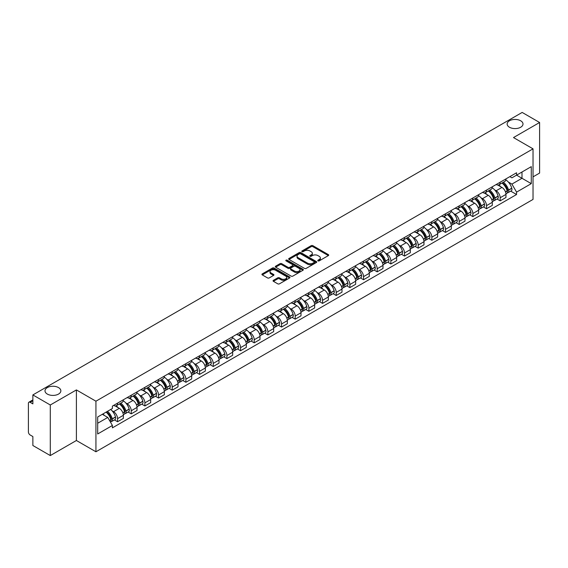 <?xml version="1.0" encoding="UTF-8"?>
<svg xmlns="http://www.w3.org/2000/svg" width="568" height="568" viewBox="0 0 568 568"><rect width="100%" height="100%" fill="white"/><g stroke="black" fill="none" stroke-linecap="round" stroke-linejoin="round"><path stroke-width="0.85" d="M318.009 260.875A0.852 0.49 0 0 0 319.216 260.875L328.354 255.6A1.214 0.703 0 0 0 328.709 255.11A1.214 0.703 0 0 0 328.354 254.613L312.876 245.674A1.214 0.703 0 0 0 311.157 245.674L302.02 250.949A0.852 0.49 0 0 0 301.771 251.297A0.852 0.49 0 0 0 302.02 251.645A0.852 0.49 0 0 0 303.22 251.645L304.405 250.964A3.891 2.244 0 0 1 309.908 250.964L311.2 251.709A3.891 2.244 0 0 1 312.336 253.292A3.891 2.244 0 0 1 311.2 254.883L310.014 255.564A0.852 0.49 0 0 0 309.766 255.912A0.852 0.49 0 0 0 310.014 256.26A0.852 0.49 0 0 0 311.221 256.26L312.4 255.579A3.891 2.244 0 0 1 317.902 255.579L319.195 256.324A3.891 2.244 0 0 1 320.331 257.915A3.891 2.244 0 0 1 319.195 259.498L318.009 260.179A0.852 0.49 0 0 0 317.76 260.527A0.852 0.49 0 0 0 318.009 260.875L318.009 260.179M58.532 387.596A7.931 4.579 0 0 0 49.892 386.602A7.931 4.579 0 0 0 45 390.834A7.931 4.579 0 0 0 47.322 394.071A7.931 4.579 0 0 0 55.962 395.065A7.931 4.579 0 0 0 60.854 390.834A7.931 4.579 0 0 0 58.532 387.596M520.678 120.778A7.931 4.579 0 0 0 512.038 119.784A7.931 4.579 0 0 0 507.146 124.016A7.931 4.579 0 0 0 509.468 127.253A7.931 4.579 0 0 0 518.108 128.24A7.931 4.579 0 0 0 523 124.016A7.931 4.579 0 0 0 520.678 120.778M273.407 280.322A1.214 0.703 0 0 0 273.052 280.819A1.214 0.703 0 0 0 273.407 281.316L277.752 283.822A1.214 0.703 0 0 0 279.47 283.822L289.616 277.965A1.214 0.703 0 0 0 289.971 277.468A1.214 0.703 0 0 0 289.616 276.971L274.138 268.039A1.214 0.703 0 0 0 272.42 268.039L262.274 273.897A1.214 0.703 0 0 0 261.919 274.394A1.214 0.703 0 0 0 262.274 274.891L267.521 277.915A1.214 0.703 0 0 0 269.239 277.915L273.584 275.409A1.214 0.703 0 0 0 273.939 274.912A1.214 0.703 0 0 0 273.584 274.415L270.979 272.917A3.252 1.874 0 0 1 270.027 271.589A3.252 1.874 0 0 1 272.036 269.85A3.252 1.874 0 0 1 275.579 270.261L285.768 276.14A3.252 1.874 0 0 1 286.719 277.468A3.252 1.874 0 0 1 284.717 279.207A3.252 1.874 0 0 1 281.167 278.796L279.47 277.816A1.214 0.703 0 0 0 277.752 277.816L273.407 280.322L273.407 281.316M95.935 401.2L76.403 389.925L50.296 404.991L32.866 394.93L522.169 112.436L539.6 122.496L513.5 137.57L533.033 148.844L95.935 401.2L95.935 451.773L533.033 199.418L533.033 148.844M304.491 268.387A1.214 0.703 0 0 0 306.209 268.387L316.355 262.53A1.214 0.703 0 0 0 316.71 262.033A1.214 0.703 0 0 0 316.355 261.536L300.877 252.597A1.214 0.703 0 0 0 299.159 252.597L289.013 258.454A1.214 0.703 0 0 0 288.658 258.951A1.214 0.703 0 0 0 289.013 259.448L304.491 268.387M286.386 261.06A0.852 0.49 0 0 1 287.252 261.181L287.252 260.172L302.985 269.253A1.214 0.703 0 0 1 303.34 269.75A1.214 0.703 0 0 1 302.985 270.247L292.839 276.105A1.214 0.703 0 0 1 291.121 276.105L275.643 267.166L279.988 264.681L279.988 263.673L275.643 266.179A1.214 0.703 0 0 0 275.288 266.676A1.214 0.703 0 0 0 275.643 267.166L275.643 266.179M279.988 264.681A1.214 0.703 0 0 1 281.707 264.681L281.707 263.673A1.214 0.703 0 0 0 279.988 263.673M281.707 263.673L287.983 267.294A1.214 0.703 0 0 0 289.701 267.294L292.584 265.632A1.214 0.703 0 0 0 292.939 265.135A1.214 0.703 0 0 0 292.584 264.638L286.045 260.868A0.852 0.49 0 0 1 285.796 260.52A0.852 0.49 0 0 1 286.322 260.066A0.852 0.49 0 0 1 287.252 260.172M50.296 404.991L50.296 455.564L32.866 445.504L32.866 436.551L30.154 434.981A2.478 1.427 -120 0 1 28.4 431.95L28.4 403.323A2.478 1.427 -120 0 1 28.911 402.194L32.866 399.907M533.033 176.861L539.6 173.07L539.6 122.496M50.296 455.564L76.403 440.498L95.935 451.773M32.866 394.93L32.866 403.883L30.154 402.314A2.478 1.427 -120 0 0 28.911 402.194M500.181 182.221A5.701 3.287 60 0 1 499.002 184.785L504.782 181.44A5.701 3.287 -120 0 0 505.96 178.884M494.692 189.932L496.155 190.77A5.701 3.287 60 0 1 500.181 197.749L505.967 194.412A5.701 3.287 -120 0 0 501.935 187.433L497.795 185.04M505.967 194.412L505.967 197.494L500.181 200.838L497.05 199.027M499.002 184.785A5.701 3.287 60 0 1 496.198 184.522M500.181 197.749L500.181 200.838M486.52 190.11A5.701 3.287 60 0 1 485.335 192.673L491.121 189.336A5.701 3.287 -120 0 0 492.3 186.773M483.382 206.915L486.52 208.726L492.3 205.389L492.3 202.3A5.701 3.287 -120 0 0 488.267 195.321L484.135 192.935M485.335 192.673A5.701 3.287 60 0 1 482.53 192.417M481.032 197.82L482.488 198.658A5.701 3.287 60 0 1 486.52 205.637L486.52 208.726M472.853 198.005A5.701 3.287 60 0 1 471.674 200.561L477.454 197.224A5.701 3.287 -120 0 0 478.632 194.668M469.715 214.803L472.853 216.614L478.632 213.277L478.632 210.188A5.701 3.287 -120 0 0 474.607 203.209L470.467 200.823M471.674 200.561A5.701 3.287 60 0 1 468.87 200.305M467.365 205.708L468.827 206.546A5.701 3.287 60 0 1 472.853 213.525L472.853 216.614M459.185 205.893A5.701 3.287 60 0 1 458.007 208.449L463.786 205.112A5.701 3.287 -120 0 0 464.972 202.556M456.054 222.691L459.185 224.502L464.972 221.165L464.972 218.076A5.701 3.287 -120 0 0 460.939 211.097L456.8 208.712M458.007 208.449A5.701 3.287 60 0 1 455.202 208.193M453.704 213.596L455.16 214.441A5.701 3.287 60 0 1 459.185 221.421L459.185 224.502M445.525 213.781A5.701 3.287 60 0 1 444.346 216.337L450.126 213A5.701 3.287 -120 0 0 451.304 210.444M442.387 230.58L445.525 232.39L451.304 229.053L451.304 225.972A5.701 3.287 -120 0 0 447.279 218.992L443.139 216.6M444.346 216.337A5.701 3.287 60 0 1 441.542 216.081M440.037 221.484L441.492 222.329A5.701 3.287 60 0 1 445.525 229.309L445.525 232.39M431.857 221.669A5.701 3.287 60 0 1 430.679 224.225L436.458 220.888A5.701 3.287 -120 0 0 437.637 218.332M428.726 238.468L431.857 240.278L437.637 236.941L437.637 233.86A5.701 3.287 -120 0 0 433.611 226.88L429.472 224.488M430.679 224.225A5.701 3.287 60 0 1 427.874 223.969M426.369 229.373L427.832 230.218A5.701 3.287 60 0 1 431.857 237.197L431.857 240.278M418.197 229.557A5.701 3.287 60 0 1 417.011 232.12L422.798 228.776A5.701 3.287 -120 0 0 423.976 226.22M415.059 246.363L418.197 248.166L423.976 244.829L423.976 241.748A5.701 3.287 -120 0 0 419.944 234.769L415.811 232.376M417.011 232.12A5.701 3.287 60 0 1 414.207 231.858M412.709 237.268L414.164 238.106A5.701 3.287 60 0 1 418.197 245.085L418.197 248.166M404.53 237.445A5.701 3.287 60 0 1 403.351 240.008L409.13 236.671A5.701 3.287 -120 0 0 410.309 234.108M401.391 254.251L404.53 256.061L410.309 252.724L410.309 249.636A5.701 3.287 -120 0 0 406.283 242.657L402.144 240.271M403.351 240.008A5.701 3.287 60 0 1 400.546 239.746M399.041 245.156L400.497 245.994A5.701 3.287 60 0 1 404.53 252.973L404.53 256.061M390.862 245.34A5.701 3.287 60 0 1 389.683 247.896L395.463 244.559A5.701 3.287 -120 0 0 396.649 241.996M387.731 262.139L390.862 263.95L396.649 260.613L396.649 257.524A5.701 3.287 -120 0 0 392.616 250.545L388.476 248.159M389.683 247.896A5.701 3.287 60 0 1 386.879 247.641M385.381 253.044L386.836 253.882A5.701 3.287 60 0 1 390.862 260.861L390.862 263.95M377.202 253.229A5.701 3.287 60 0 1 376.023 255.785L381.803 252.448A5.701 3.287 -120 0 0 382.981 249.892M374.063 270.027L377.202 271.838L382.981 268.501L382.981 265.412A5.701 3.287 -120 0 0 378.955 258.433L374.816 256.047M376.023 255.785A5.701 3.287 60 0 1 373.211 255.529M371.713 260.932L373.169 261.777A5.701 3.287 60 0 1 377.202 268.749L377.202 271.838M363.534 261.117A5.701 3.287 60 0 1 362.356 263.673L368.135 260.336A5.701 3.287 -120 0 0 369.314 257.78M360.403 277.915L363.534 279.726L369.314 276.389L369.314 273.307A5.701 3.287 -120 0 0 365.288 266.328L361.149 263.935M362.356 263.673A5.701 3.287 60 0 1 359.551 263.417M358.046 268.82L359.509 269.665A5.701 3.287 60 0 1 363.534 276.644L363.534 279.726M349.874 269.005A5.701 3.287 60 0 1 348.688 271.561L354.475 268.224A5.701 3.287 -120 0 0 355.653 265.668M346.736 285.803L349.874 287.614L355.653 284.277L355.653 281.195A5.701 3.287 -120 0 0 351.62 274.216L347.488 271.824M348.688 271.561A5.701 3.287 60 0 1 345.884 271.305M344.385 276.708L345.841 277.553A5.701 3.287 60 0 1 349.874 284.532L349.874 287.614M336.206 276.893A5.701 3.287 60 0 1 335.028 279.456L340.807 276.112A5.701 3.287 -120 0 0 341.986 273.556M333.068 293.699L336.206 295.502L341.986 292.165L341.986 289.084A5.701 3.287 -120 0 0 337.96 282.104L333.821 279.712M335.028 279.456A5.701 3.287 60 0 1 332.223 279.193M330.718 284.596L332.173 285.441A5.701 3.287 60 0 1 336.206 292.421L336.206 295.502M322.539 284.781A5.701 3.287 60 0 1 321.36 287.344L327.14 284.007A5.701 3.287 -120 0 0 328.325 281.444M319.408 301.587L322.539 303.397L328.325 300.06L328.325 296.972A5.701 3.287 -120 0 0 324.292 289.992L320.153 287.607M321.36 287.344A5.701 3.287 60 0 1 318.556 287.081M317.058 292.492L318.513 293.329A5.701 3.287 60 0 1 322.539 300.309L322.539 303.397M308.878 292.676A5.701 3.287 60 0 1 307.7 295.232L313.479 291.895A5.701 3.287 -120 0 0 314.658 289.332M305.74 309.475L308.878 311.285L314.658 307.948L314.658 304.86A5.701 3.287 -120 0 0 310.632 297.88L306.493 295.495M307.7 295.232A5.701 3.287 60 0 1 304.888 294.977M303.39 300.38L304.846 301.217A5.701 3.287 60 0 1 308.878 308.197L308.878 311.285M295.211 300.564A5.701 3.287 60 0 1 294.032 303.12L299.812 299.783A5.701 3.287 -120 0 0 300.99 297.227M292.08 317.363L295.211 319.173L300.99 315.836L300.99 312.748A5.701 3.287 -120 0 0 296.965 305.769L292.825 303.383M294.032 303.12A5.701 3.287 60 0 1 291.228 302.865M289.723 308.268L291.185 309.106A5.701 3.287 60 0 1 295.211 316.085L295.211 319.173M281.55 308.452A5.701 3.287 60 0 1 280.365 311.008L286.151 307.671A5.701 3.287 -120 0 0 287.33 305.115M278.412 325.251L281.55 327.061L287.33 323.724L287.33 320.643A5.701 3.287 -120 0 0 283.297 313.664L279.158 311.271M280.365 311.008A5.701 3.287 60 0 1 277.56 310.753M276.062 316.156L277.518 317.001A5.701 3.287 60 0 1 281.55 323.98L281.55 327.061M267.883 316.341A5.701 3.287 60 0 1 266.704 318.896L272.484 315.559A5.701 3.287 -120 0 0 273.662 313.003M264.745 333.139L267.883 334.95L273.662 331.613L273.662 328.531A5.701 3.287 -120 0 0 269.637 321.552L265.497 319.159M266.704 318.896A5.701 3.287 60 0 1 263.9 318.641M262.395 324.044L263.85 324.889A5.701 3.287 60 0 1 267.883 331.868L267.883 334.95M254.215 324.229A5.701 3.287 60 0 1 253.037 326.785L258.816 323.448A5.701 3.287 -120 0 0 260.002 320.892M251.084 341.027L254.215 342.838L260.002 339.501L260.002 336.419A5.701 3.287 -120 0 0 255.969 329.44L251.83 327.047M253.037 326.785A5.701 3.287 60 0 1 250.232 326.529M248.734 331.932L250.19 332.777A5.701 3.287 60 0 1 254.215 339.756L254.215 342.838M240.555 332.117A5.701 3.287 60 0 1 239.376 334.68L245.156 331.343A5.701 3.287 -120 0 0 246.334 328.78M237.417 348.922L240.555 350.733L246.334 347.389L246.334 344.307A5.701 3.287 -120 0 0 242.302 337.328L238.169 334.942M239.376 334.68A5.701 3.287 60 0 1 236.565 334.417M235.067 339.827L236.522 340.665A5.701 3.287 60 0 1 240.555 347.644L240.555 350.733M226.888 340.012A5.701 3.287 60 0 1 225.709 342.568L231.488 339.231A5.701 3.287 -120 0 0 232.667 336.668M223.756 356.81L226.888 358.621L232.667 355.284L232.667 352.195A5.701 3.287 -120 0 0 228.641 345.216L224.502 342.831M225.709 342.568A5.701 3.287 60 0 1 222.904 342.312M221.399 347.715L222.862 348.553A5.701 3.287 60 0 1 226.888 355.532L226.888 358.621M213.22 347.9A5.701 3.287 60 0 1 212.041 350.456L217.828 347.119A5.701 3.287 -120 0 0 219.007 344.563M210.089 364.699L213.227 366.509L219.007 363.172L219.007 360.084A5.701 3.287 -120 0 0 214.974 353.104L210.834 350.719M212.041 350.456A5.701 3.287 60 0 1 209.237 350.2M207.739 355.603L209.194 356.441A5.701 3.287 60 0 1 213.227 363.421L213.227 366.509M199.56 355.788A5.701 3.287 60 0 1 198.381 358.344L204.16 355.007A5.701 3.287 -120 0 0 205.339 352.451M196.421 372.587L199.56 374.397L205.339 371.06L205.339 367.972A5.701 3.287 -120 0 0 201.313 360.999L197.174 358.607M198.381 358.344A5.701 3.287 60 0 1 195.577 358.089M194.071 363.492L195.527 364.336A5.701 3.287 60 0 1 199.56 371.316L199.56 374.397M185.892 363.676A5.701 3.287 60 0 1 184.714 366.232L190.493 362.895A5.701 3.287 -120 0 0 191.679 360.339M182.761 380.475L185.892 382.285L191.679 378.948L191.679 375.867A5.701 3.287 -120 0 0 187.646 368.888L183.507 366.495M184.714 366.232A5.701 3.287 60 0 1 181.909 365.977M180.411 371.38L181.866 372.225A5.701 3.287 60 0 1 185.892 379.204L185.892 382.285M172.232 371.564A5.701 3.287 60 0 1 171.046 374.12L176.833 370.783A5.701 3.287 -120 0 0 178.011 368.227M169.094 388.363L172.232 390.173L178.011 386.836L178.011 383.755A5.701 3.287 -120 0 0 173.978 376.776L169.846 374.383M171.046 374.12A5.701 3.287 60 0 1 168.242 373.865M166.743 379.268L168.199 380.113A5.701 3.287 60 0 1 172.232 387.092L172.232 390.173M158.564 379.452A5.701 3.287 60 0 1 157.386 382.015L163.165 378.678A5.701 3.287 -120 0 0 164.344 376.115M155.433 396.258L158.564 398.069L164.344 394.725L164.344 391.643A5.701 3.287 -120 0 0 160.318 384.664L156.179 382.278M157.386 382.015A5.701 3.287 60 0 1 154.581 381.753M153.076 387.163L154.539 388.001A5.701 3.287 60 0 1 158.564 394.98L158.564 398.069M144.897 387.34A5.701 3.287 60 0 1 143.718 389.904L149.505 386.567A5.701 3.287 -120 0 0 150.683 384.003M141.766 404.146L144.897 405.957L150.683 402.62L150.683 399.531A5.701 3.287 -120 0 0 146.65 392.552L142.511 390.166M143.718 389.904A5.701 3.287 60 0 1 140.914 389.648M139.416 395.051L140.871 395.889A5.701 3.287 60 0 1 144.897 402.868L144.897 405.957M131.236 395.236A5.701 3.287 60 0 1 130.058 397.792L135.837 394.455A5.701 3.287 -120 0 0 137.016 391.899M128.098 412.034L131.236 413.845L137.016 410.508L137.016 407.419A5.701 3.287 -120 0 0 132.99 400.44L128.851 398.054M130.058 397.792A5.701 3.287 60 0 1 127.253 397.536M125.748 402.939L127.204 403.777A5.701 3.287 60 0 1 131.236 410.756L131.236 413.845M117.569 403.124A5.701 3.287 60 0 1 116.39 405.68L122.17 402.343A5.701 3.287 -120 0 0 123.355 399.787M114.438 419.922L117.569 421.733L123.355 418.396L123.355 415.307A5.701 3.287 -120 0 0 119.323 408.328L115.183 405.942M116.39 405.68A5.701 3.287 60 0 1 113.586 405.424M112.081 410.827L113.543 411.672A5.701 3.287 60 0 1 117.569 418.651L117.569 421.733M509.865 176.634L511.917 177.827L531.279 166.644L521.992 172.005L521.992 178.281L511.917 184.096L508.36 182.037M97.689 423.252L107.764 417.437L112.4 425.475L97.689 433.973L97.689 416.976L112.4 408.484L112.4 406.106L516.56 172.764L516.56 175.143L531.279 183.641L516.56 192.133L511.917 184.096M531.279 166.644L531.279 183.641M112.4 425.475L112.4 427.853L516.56 194.512L516.56 192.133M76.403 389.925L76.403 440.498M107.764 417.437L102.332 414.299M510.71 191.132L516.56 194.512M318.35 260.996L319.195 260.513A3.891 2.244 0 0 0 320.331 258.923L320.331 257.915M312.336 253.292L312.336 254.308A3.891 2.244 0 0 1 311.2 255.898L310.355 256.381M328.354 254.613L328.354 255.6L312.876 246.689A1.214 0.703 0 0 0 311.157 246.689L302.361 251.766M316.355 261.536L316.355 262.53L300.877 253.612A1.214 0.703 0 0 0 299.159 253.612L289.034 259.462M314.203 262.38A0.852 0.49 0 0 0 314.459 262.033A0.852 0.49 0 0 0 314.203 261.685L300.621 253.839A0.852 0.49 0 0 0 299.421 253.839L298.172 254.563A3.891 2.244 0 0 0 297.029 256.147A3.891 2.244 0 0 0 298.172 257.737L307.458 263.098A3.891 2.244 0 0 0 312.961 263.098L314.203 262.38L314.203 263.389A0.852 0.49 0 0 0 314.459 263.041L314.459 262.033M297.029 256.147L297.029 257.162A3.891 2.244 0 0 0 298.172 258.752L298.172 257.737M314.203 263.389L312.961 264.113A3.891 2.244 0 0 1 307.458 264.113L298.172 258.752M281.707 264.681L287.983 268.302A1.214 0.703 0 0 0 289.701 268.302L292.584 266.64A1.214 0.703 0 0 0 292.939 266.144L292.939 265.135M287.252 261.181L302.971 270.254M294.494 271.057A3.252 1.874 0 0 0 298.044 271.461A3.252 1.874 0 0 0 300.046 269.729A3.252 1.874 0 0 0 299.095 268.401L295.509 266.328A1.214 0.703 0 0 0 293.784 266.328L290.908 267.989A1.214 0.703 0 0 0 290.553 268.486A1.214 0.703 0 0 0 290.908 268.983L294.494 271.057L294.494 272.065A3.252 1.874 0 0 0 298.044 272.47A3.252 1.874 0 0 0 300.046 270.737L300.046 269.729M290.553 268.486L290.553 269.495A1.214 0.703 0 0 0 290.908 269.992L290.908 268.983M294.494 272.065L290.908 269.992M286.719 277.468L286.719 278.483A3.252 1.874 0 0 1 284.717 280.216A3.252 1.874 0 0 1 281.167 279.811L279.47 278.831A1.214 0.703 0 0 0 277.752 278.831L273.428 281.323M270.027 271.589L270.027 272.597A3.252 1.874 0 0 0 270.979 273.925L270.979 272.917M273.563 275.416L270.979 273.925M289.616 276.971L289.616 277.965L274.138 269.047A1.214 0.703 0 0 0 272.42 269.047L262.288 274.898M502.332 182.861A7.803 4.508 60 0 1 502.375 182.882A7.803 4.508 60 0 1 507.508 189.882L507.551 190.046A1.519 0.873 60 0 1 507.316 191.239A1.519 0.873 60 0 1 507.281 191.253M501.991 183.052A9.415 5.439 60 0 1 507.167 190.827L507.21 190.983A3.131 1.803 60 0 1 506.72 193.439L505.939 193.894M507.252 192.751A3.131 1.803 -120 0 0 508.119 192.63A3.131 1.803 -120 0 0 508.616 190.174L508.566 190.017A9.415 5.439 -120 0 0 503.39 182.25M505.847 179.886A9.415 5.439 60 0 1 511.761 188.171L511.811 188.327A3.131 1.803 60 0 1 511.314 190.784L508.119 192.63M498.782 184.891A9.415 5.439 60 0 1 500.749 186.744M505.321 186.758L506.521 187.454M488.672 190.749A7.803 4.508 60 0 1 488.707 190.77A7.803 4.508 60 0 1 493.84 197.77L493.89 197.934A1.519 0.873 60 0 1 493.649 199.127A1.519 0.873 60 0 1 493.613 199.148M488.324 190.947A9.415 5.439 60 0 1 493.5 198.715L493.549 198.878A3.131 1.803 60 0 1 493.052 201.328L492.279 201.782M493.585 200.639A3.131 1.803 -120 0 0 494.451 200.518A3.131 1.803 -120 0 0 494.948 198.069L494.905 197.905A9.415 5.439 -120 0 0 489.73 190.138M492.179 187.774A9.415 5.439 60 0 1 498.1 196.059L498.143 196.223A3.131 1.803 60 0 1 497.653 198.672L494.451 200.518M485.115 192.779A9.415 5.439 60 0 1 487.081 194.639M491.661 194.646L492.861 195.342M475.004 198.637A7.803 4.508 60 0 1 475.04 198.658A7.803 4.508 60 0 1 480.18 205.666L480.223 205.822A1.519 0.873 60 0 1 479.981 207.015A1.519 0.873 60 0 1 479.953 207.036M474.663 198.835A9.415 5.439 60 0 1 479.839 206.603L479.882 206.766A3.131 1.803 60 0 1 479.385 209.223L478.611 209.67M479.925 208.527A3.131 1.803 -120 0 0 480.791 208.413A3.131 1.803 -120 0 0 481.281 205.957L481.238 205.793A9.415 5.439 -120 0 0 476.062 198.026M478.519 195.662A9.415 5.439 60 0 1 484.433 203.947L484.483 204.111A3.131 1.803 60 0 1 483.986 206.567L480.791 208.413M471.454 200.667A9.415 5.439 60 0 1 473.421 202.528M477.993 202.542L479.193 203.23M461.337 206.525A7.803 4.508 60 0 1 461.379 206.546A7.803 4.508 60 0 1 466.513 213.554L466.562 213.717A1.519 0.873 60 0 1 466.321 214.903A1.519 0.873 60 0 1 466.285 214.924M460.996 206.724A9.415 5.439 60 0 1 466.172 214.491L466.214 214.654A3.131 1.803 60 0 1 465.725 217.111L464.943 217.558M466.257 216.415A3.131 1.803 -120 0 0 467.123 216.301A3.131 1.803 -120 0 0 467.62 213.845L467.57 213.682A9.415 5.439 -120 0 0 462.402 205.914M464.851 203.557A9.415 5.439 60 0 1 470.773 211.836L470.815 211.999A3.131 1.803 60 0 1 470.325 214.456L467.123 216.301M457.787 208.555A9.415 5.439 60 0 1 459.753 210.416M464.333 210.43L465.533 211.119M447.676 214.413A7.803 4.508 60 0 1 447.712 214.441A7.803 4.508 60 0 1 452.852 221.442L452.895 221.605A1.519 0.873 60 0 1 452.653 222.798A1.519 0.873 60 0 1 452.618 222.812M447.335 214.612A9.415 5.439 60 0 1 452.504 222.379L452.554 222.542A3.131 1.803 60 0 1 452.057 224.999L451.283 225.446M452.597 224.303A3.131 1.803 -120 0 0 453.463 224.19A3.131 1.803 -120 0 0 453.953 221.733L453.91 221.57A9.415 5.439 -120 0 0 448.734 213.802M451.184 211.445A9.415 5.439 60 0 1 457.105 219.724L457.155 219.887A3.131 1.803 60 0 1 456.658 222.344L453.463 224.19M444.119 216.451A9.415 5.439 60 0 1 446.086 218.304M450.665 218.318L451.865 219.007M434.009 222.308A7.803 4.508 60 0 1 434.051 222.329A7.803 4.508 60 0 1 439.185 229.33L439.227 229.493A1.519 0.873 60 0 1 438.993 230.686A1.519 0.873 60 0 1 438.957 230.7M433.668 222.5A9.415 5.439 60 0 1 438.844 230.267L438.886 230.43A3.131 1.803 60 0 1 438.397 232.887L437.616 233.334M438.929 232.198A3.131 1.803 -120 0 0 439.795 232.078A3.131 1.803 -120 0 0 440.292 229.621L440.243 229.458A9.415 5.439 -120 0 0 435.067 221.69M437.523 219.333A9.415 5.439 60 0 1 443.438 227.612L443.487 227.775A3.131 1.803 60 0 1 442.99 230.232L439.795 232.078M430.459 224.339A9.415 5.439 60 0 1 432.425 226.192M436.998 226.206L438.198 226.902M420.348 230.196A7.803 4.508 60 0 1 420.384 230.218A7.803 4.508 60 0 1 425.517 237.218L425.567 237.381A1.519 0.873 60 0 1 425.325 238.574A1.519 0.873 60 0 1 425.29 238.588M420 230.388A9.415 5.439 60 0 1 425.176 238.162L425.226 238.319A3.131 1.803 60 0 1 424.729 240.775L423.948 241.222M425.262 240.086A3.131 1.803 -120 0 0 426.128 239.966A3.131 1.803 -120 0 0 426.625 237.509L426.582 237.353A9.415 5.439 -120 0 0 421.406 229.578M423.856 227.221A9.415 5.439 60 0 1 429.777 235.507L429.82 235.663A3.131 1.803 60 0 1 429.33 238.12L426.128 239.966M416.791 232.227A9.415 5.439 60 0 1 418.758 234.08M423.337 234.094L424.537 234.79M406.681 238.084A7.803 4.508 60 0 1 406.716 238.106A7.803 4.508 60 0 1 411.857 245.106L411.899 245.269A1.519 0.873 60 0 1 411.658 246.462A1.519 0.873 60 0 1 411.63 246.484M406.34 238.283A9.415 5.439 60 0 1 411.516 246.05L411.559 246.207A3.131 1.803 60 0 1 411.062 248.663L410.288 249.118M411.601 247.975A3.131 1.803 -120 0 0 412.467 247.854A3.131 1.803 -120 0 0 412.957 245.404L412.915 245.241A9.415 5.439 -120 0 0 407.739 237.474M410.195 235.109A9.415 5.439 60 0 1 416.11 243.395L416.159 243.558A3.131 1.803 60 0 1 415.662 246.008L412.467 247.854M403.131 240.115A9.415 5.439 60 0 1 405.09 241.975M409.67 241.982L410.87 242.678M393.013 245.972A7.803 4.508 60 0 1 393.056 245.994A7.803 4.508 60 0 1 398.189 253.001L398.239 253.158A1.519 0.873 60 0 1 397.998 254.35A1.519 0.873 60 0 1 397.962 254.372M392.673 246.171A9.415 5.439 60 0 1 397.849 253.939L397.891 254.102A3.131 1.803 60 0 1 397.401 256.558L396.62 257.006M397.934 255.863A3.131 1.803 -120 0 0 398.8 255.749A3.131 1.803 -120 0 0 399.297 253.292L399.247 253.129A9.415 5.439 -120 0 0 394.078 245.362M396.528 242.997A9.415 5.439 60 0 1 402.449 251.283L402.492 251.446A3.131 1.803 60 0 1 402.002 253.903L398.8 255.749M389.463 248.003A9.415 5.439 60 0 1 391.43 249.863M396.01 249.877L397.209 250.566M379.353 253.861A7.803 4.508 60 0 1 379.389 253.882A7.803 4.508 60 0 1 384.522 260.889L384.571 261.053A1.519 0.873 60 0 1 384.33 262.238A1.519 0.873 60 0 1 384.295 262.26M379.012 254.059A9.415 5.439 60 0 1 384.181 261.827L384.231 261.99A3.131 1.803 60 0 1 383.734 264.447L382.96 264.894M384.273 263.751A3.131 1.803 -120 0 0 385.139 263.637A3.131 1.803 -120 0 0 385.629 261.181L385.587 261.017A9.415 5.439 -120 0 0 380.411 253.25M382.86 250.893A9.415 5.439 60 0 1 388.782 259.171L388.831 259.335A3.131 1.803 60 0 1 388.334 261.791L385.139 263.637M375.796 255.891A9.415 5.439 60 0 1 377.763 257.751M382.342 257.765L383.542 258.454M365.685 261.749A7.803 4.508 60 0 1 365.728 261.777A7.803 4.508 60 0 1 370.861 268.778L370.904 268.941A1.519 0.873 60 0 1 370.67 270.127A1.519 0.873 60 0 1 370.634 270.148M365.345 261.947A9.415 5.439 60 0 1 370.521 269.715L370.563 269.878A3.131 1.803 60 0 1 370.073 272.335L369.292 272.782M370.606 271.639A3.131 1.803 -120 0 0 371.472 271.525A3.131 1.803 -120 0 0 371.969 269.069L371.919 268.905A9.415 5.439 -120 0 0 366.743 261.138M369.2 258.781A9.415 5.439 60 0 1 375.114 267.059L375.164 267.223A3.131 1.803 60 0 1 374.667 269.679L371.472 271.525M362.135 263.786A9.415 5.439 60 0 1 364.102 265.639M368.675 265.654L369.875 266.342M352.018 269.644A7.803 4.508 60 0 1 352.061 269.665A7.803 4.508 60 0 1 357.194 276.666L357.244 276.829A1.519 0.873 60 0 1 357.002 278.022A1.519 0.873 60 0 1 356.967 278.036M351.677 269.835A9.415 5.439 60 0 1 356.853 277.603L356.903 277.766A3.131 1.803 60 0 1 356.406 280.223L355.625 280.67M356.938 279.534A3.131 1.803 -120 0 0 357.804 279.413A3.131 1.803 -120 0 0 358.301 276.957L358.259 276.793A9.415 5.439 -120 0 0 353.083 269.026M355.532 266.669A9.415 5.439 60 0 1 361.454 274.947L361.496 275.111A3.131 1.803 60 0 1 361.007 277.567L357.804 279.413M348.468 271.674A9.415 5.439 60 0 1 350.435 273.527M355.014 273.542L356.214 274.238M338.358 277.532A7.803 4.508 60 0 1 338.393 277.553A7.803 4.508 60 0 1 343.534 284.554L343.576 284.717A1.519 0.873 60 0 1 343.335 285.91A1.519 0.873 60 0 1 343.306 285.924M338.017 277.724A9.415 5.439 60 0 1 343.193 285.498L343.235 285.654A3.131 1.803 60 0 1 342.738 288.111L341.964 288.558M343.278 287.422A3.131 1.803 -120 0 0 344.144 287.301A3.131 1.803 -120 0 0 344.634 284.845L344.591 284.689A9.415 5.439 -120 0 0 339.416 276.914M341.872 274.557A9.415 5.439 60 0 1 347.786 282.843L347.836 282.999A3.131 1.803 60 0 1 347.339 285.455L344.144 287.301M334.808 279.562A9.415 5.439 60 0 1 336.767 281.416M341.347 281.43L342.547 282.126M324.69 285.42A7.803 4.508 60 0 1 324.733 285.441A7.803 4.508 60 0 1 329.866 292.442L329.916 292.605A1.519 0.873 60 0 1 329.674 293.798A1.519 0.873 60 0 1 329.639 293.819M324.349 285.619A9.415 5.439 60 0 1 329.525 293.386L329.568 293.542A3.131 1.803 60 0 1 329.078 295.999L328.297 296.453M329.61 295.31A3.131 1.803 -120 0 0 330.477 295.19A3.131 1.803 -120 0 0 330.974 292.733L330.924 292.577A9.415 5.439 -120 0 0 325.755 284.809M328.205 282.445A9.415 5.439 60 0 1 334.126 290.731L334.169 290.894A3.131 1.803 60 0 1 333.672 293.344L330.477 295.19M321.14 287.451A9.415 5.439 60 0 1 323.107 289.304M327.686 289.318L328.886 290.014M311.03 293.308A7.803 4.508 60 0 1 311.065 293.329A7.803 4.508 60 0 1 316.199 300.337L316.248 300.493A1.519 0.873 60 0 1 316.007 301.686A1.519 0.873 60 0 1 315.971 301.707M310.689 293.507A9.415 5.439 60 0 1 315.858 301.274L315.907 301.438A3.131 1.803 60 0 1 315.41 303.894L314.636 304.341M315.95 303.198A3.131 1.803 -120 0 0 316.816 303.085A3.131 1.803 -120 0 0 317.306 300.628L317.264 300.465A9.415 5.439 -120 0 0 312.088 292.697M314.537 290.333A9.415 5.439 60 0 1 320.459 298.619L320.501 298.782A3.131 1.803 60 0 1 320.011 301.239L316.816 303.085M307.473 295.339A9.415 5.439 60 0 1 309.439 297.199M314.019 297.206L315.219 297.902M297.362 301.196A7.803 4.508 60 0 1 297.405 301.217A7.803 4.508 60 0 1 302.538 308.225L302.581 308.381A1.519 0.873 60 0 1 302.346 309.574A1.519 0.873 60 0 1 302.311 309.596M297.021 301.395A9.415 5.439 60 0 1 302.197 309.162L302.24 309.326A3.131 1.803 60 0 1 301.75 311.782L300.969 312.23M302.282 311.086A3.131 1.803 -120 0 0 303.149 310.973A3.131 1.803 -120 0 0 303.646 308.516L303.596 308.353A9.415 5.439 -120 0 0 298.42 300.586M300.877 298.228A9.415 5.439 60 0 1 306.791 306.507L306.841 306.67A3.131 1.803 60 0 1 306.344 309.127L303.149 310.973M293.812 303.227A9.415 5.439 60 0 1 295.779 305.087M300.351 305.101L301.551 305.79M283.695 309.084A7.803 4.508 60 0 1 283.737 309.106A7.803 4.508 60 0 1 288.871 316.113L288.92 316.277A1.519 0.873 60 0 1 288.679 317.462A1.519 0.873 60 0 1 288.643 317.484M283.354 309.283A9.415 5.439 60 0 1 288.53 317.05L288.579 317.214A3.131 1.803 60 0 1 288.082 319.67L287.301 320.118M288.615 318.975A3.131 1.803 -120 0 0 289.481 318.861A3.131 1.803 -120 0 0 289.978 316.404L289.928 316.241A9.415 5.439 -120 0 0 284.76 308.474M287.209 306.116A9.415 5.439 60 0 1 293.131 314.395L293.173 314.558A3.131 1.803 60 0 1 292.683 317.015L289.481 318.861M280.145 311.122A9.415 5.439 60 0 1 282.111 312.975M286.691 312.989L287.891 313.678M270.034 316.972A7.803 4.508 60 0 1 270.07 317.001A7.803 4.508 60 0 1 275.21 324.001L275.253 324.165A1.519 0.873 60 0 1 275.011 325.357A1.519 0.873 60 0 1 274.983 325.372M269.694 317.171A9.415 5.439 60 0 1 274.862 324.939L274.912 325.102A3.131 1.803 60 0 1 274.415 327.558L273.641 328.006M274.955 326.87A3.131 1.803 -120 0 0 275.821 326.749A3.131 1.803 -120 0 0 276.311 324.292L276.268 324.129A9.415 5.439 -120 0 0 271.092 316.362M273.549 314.005A9.415 5.439 60 0 1 279.463 322.283L279.513 322.446A3.131 1.803 60 0 1 279.016 324.903L275.821 326.749M266.477 319.01A9.415 5.439 60 0 1 268.444 320.863M273.023 320.877L274.223 321.573M256.367 324.868A7.803 4.508 60 0 1 256.409 324.889A7.803 4.508 60 0 1 261.543 331.889L261.592 332.053A1.519 0.873 60 0 1 261.351 333.246A1.519 0.873 60 0 1 261.315 333.26M256.026 325.059A9.415 5.439 60 0 1 261.202 332.827L261.244 332.99A3.131 1.803 60 0 1 260.755 335.447L259.974 335.894M261.287 334.758A3.131 1.803 -120 0 0 262.153 334.637A3.131 1.803 -120 0 0 262.65 332.181L262.601 332.024A9.415 5.439 -120 0 0 257.432 324.25M259.881 321.893A9.415 5.439 60 0 1 265.803 330.178L265.845 330.335A3.131 1.803 60 0 1 265.348 332.791L262.153 334.637M252.817 326.898A9.415 5.439 60 0 1 254.784 328.751M259.363 328.765L260.563 329.461M242.706 332.756A7.803 4.508 60 0 1 242.742 332.777A7.803 4.508 60 0 1 247.875 339.778L247.925 339.941A1.519 0.873 60 0 1 247.684 341.134A1.519 0.873 60 0 1 247.648 341.148M242.366 332.954A9.415 5.439 60 0 1 247.534 340.722L247.584 340.878A3.131 1.803 60 0 1 247.087 343.335L246.313 343.789M247.62 342.646A3.131 1.803 -120 0 0 248.493 342.525A3.131 1.803 -120 0 0 248.983 340.069L248.94 339.912A9.415 5.439 -120 0 0 243.764 332.145M246.214 329.781A9.415 5.439 60 0 1 252.135 338.066L252.178 338.223A3.131 1.803 60 0 1 251.688 340.679L248.493 342.525M239.149 334.786A9.415 5.439 60 0 1 241.116 336.639M245.696 336.654L246.895 337.349M229.039 340.644A7.803 4.508 60 0 1 229.081 340.665A7.803 4.508 60 0 1 234.215 347.666L234.257 347.829A1.519 0.873 60 0 1 234.023 349.022A1.519 0.873 60 0 1 233.988 349.043M228.698 340.843A9.415 5.439 60 0 1 233.874 348.61L233.917 348.773A3.131 1.803 60 0 1 233.427 351.223L232.646 351.677M233.959 350.534A3.131 1.803 -120 0 0 234.825 350.421A3.131 1.803 -120 0 0 235.322 347.964L235.273 347.801A9.415 5.439 -120 0 0 230.097 340.033M232.553 337.669A9.415 5.439 60 0 1 238.468 345.955L238.517 346.118A3.131 1.803 60 0 1 238.02 348.575L234.825 350.421M225.489 342.674A9.415 5.439 60 0 1 227.456 344.535M232.028 344.542L233.228 345.237M215.371 348.532A7.803 4.508 60 0 1 215.414 348.553A7.803 4.508 60 0 1 220.547 355.561L220.597 355.717A1.519 0.873 60 0 1 220.356 356.91A1.519 0.873 60 0 1 220.32 356.931M215.031 348.731A9.415 5.439 60 0 1 220.206 356.498L220.256 356.661A3.131 1.803 60 0 1 219.759 359.118L218.978 359.565M220.292 358.422A3.131 1.803 -120 0 0 221.158 358.309A3.131 1.803 -120 0 0 221.655 355.852L221.605 355.689A9.415 5.439 -120 0 0 216.436 347.921M218.886 345.557A9.415 5.439 60 0 1 224.807 353.843L224.85 354.006A3.131 1.803 60 0 1 224.36 356.463L221.158 358.309M211.821 350.562A9.415 5.439 60 0 1 213.788 352.423M218.368 352.437L219.567 353.126M201.711 356.42A7.803 4.508 60 0 1 201.746 356.441A7.803 4.508 60 0 1 206.887 363.449L206.929 363.612A1.519 0.873 60 0 1 206.688 364.798A1.519 0.873 60 0 1 206.653 364.819M201.37 356.619A9.415 5.439 60 0 1 206.539 364.386L206.589 364.55A3.131 1.803 60 0 1 206.092 367.006L205.318 367.453M206.631 366.31A3.131 1.803 -120 0 0 207.498 366.197A3.131 1.803 -120 0 0 207.987 363.74L207.945 363.577A9.415 5.439 -120 0 0 202.769 355.809M205.226 353.452A9.415 5.439 60 0 1 211.14 361.731L211.189 361.894A3.131 1.803 60 0 1 210.692 364.351L207.498 366.197M198.154 358.458A9.415 5.439 60 0 1 200.121 360.311M204.7 360.325L205.9 361.014M188.043 364.308A7.803 4.508 60 0 1 188.086 364.336A7.803 4.508 60 0 1 193.219 371.337L193.262 371.5A1.519 0.873 60 0 1 193.028 372.693A1.519 0.873 60 0 1 192.992 372.707M187.703 364.507A9.415 5.439 60 0 1 192.879 372.274L192.921 372.438A3.131 1.803 60 0 1 192.431 374.894L191.65 375.341M192.964 374.205A3.131 1.803 -120 0 0 193.83 374.085A3.131 1.803 -120 0 0 194.327 371.628L194.277 371.465A9.415 5.439 -120 0 0 189.109 363.697M191.558 361.34A9.415 5.439 60 0 1 197.479 369.619L197.522 369.782A3.131 1.803 60 0 1 197.025 372.239L193.83 374.085M184.494 366.346A9.415 5.439 60 0 1 186.46 368.199M191.033 368.213L192.24 368.909M174.383 372.203A7.803 4.508 60 0 1 174.419 372.225A7.803 4.508 60 0 1 179.552 379.225L179.602 379.389A1.519 0.873 60 0 1 179.36 380.581A1.519 0.873 60 0 1 179.325 380.595M174.042 372.395A9.415 5.439 60 0 1 179.211 380.162L179.261 380.326A3.131 1.803 60 0 1 178.764 382.782L177.99 383.23M179.296 382.094A3.131 1.803 -120 0 0 180.17 381.973A3.131 1.803 -120 0 0 180.659 379.516L180.617 379.353A9.415 5.439 -120 0 0 175.441 371.586M177.891 369.228A9.415 5.439 60 0 1 183.812 377.507L183.854 377.67A3.131 1.803 60 0 1 183.365 380.127L180.17 381.973M170.826 374.234A9.415 5.439 60 0 1 172.793 376.087M177.372 376.101L178.572 376.797M160.716 380.091A7.803 4.508 60 0 1 160.758 380.113A7.803 4.508 60 0 1 165.892 387.113L165.934 387.277A1.519 0.873 60 0 1 165.7 388.469A1.519 0.873 60 0 1 165.664 388.484M160.375 380.29A9.415 5.439 60 0 1 165.551 388.058L165.593 388.214A3.131 1.803 60 0 1 165.103 390.67L164.322 391.125M165.636 389.982A3.131 1.803 -120 0 0 166.502 389.861A3.131 1.803 -120 0 0 166.999 387.404L166.949 387.248A9.415 5.439 -120 0 0 161.773 379.481M164.23 377.116A9.415 5.439 60 0 1 170.144 385.402L170.194 385.558A3.131 1.803 60 0 1 169.697 388.015L166.502 389.861M157.166 382.122A9.415 5.439 60 0 1 159.132 383.975M163.705 383.989L164.905 384.685M147.048 387.98A7.803 4.508 60 0 1 147.091 388.001A7.803 4.508 60 0 1 152.224 395.001L152.274 395.165A1.519 0.873 60 0 1 152.032 396.357A1.519 0.873 60 0 1 151.997 396.379M146.707 388.178A9.415 5.439 60 0 1 151.883 395.946L151.933 396.109A3.131 1.803 60 0 1 151.436 398.558L150.655 399.013M151.968 397.87A3.131 1.803 -120 0 0 152.835 397.749A3.131 1.803 -120 0 0 153.332 395.3L153.282 395.136A9.415 5.439 -120 0 0 148.113 387.369M150.563 385.005A9.415 5.439 60 0 1 156.484 393.29L156.527 393.454A3.131 1.803 60 0 1 156.037 395.91L152.835 397.749M143.498 390.01A9.415 5.439 60 0 1 145.465 391.87M150.044 391.877L151.244 392.573M133.388 395.868A7.803 4.508 60 0 1 133.423 395.889A7.803 4.508 60 0 1 138.564 402.897L138.606 403.053A1.519 0.873 60 0 1 138.365 404.246A1.519 0.873 60 0 1 138.329 404.267M133.047 396.066A9.415 5.439 60 0 1 138.216 403.834L138.265 403.997A3.131 1.803 60 0 1 137.768 406.454L136.994 406.901M138.308 405.758A3.131 1.803 -120 0 0 139.174 405.644A3.131 1.803 -120 0 0 139.664 403.188L139.621 403.024A9.415 5.439 -120 0 0 134.446 395.257M136.895 392.893A9.415 5.439 60 0 1 142.816 401.178L142.866 401.342A3.131 1.803 60 0 1 142.369 403.798L139.174 405.644M129.831 397.898A9.415 5.439 60 0 1 131.797 399.758M136.377 399.773L137.577 400.461M119.72 403.756A7.803 4.508 60 0 1 119.763 403.777A7.803 4.508 60 0 1 124.896 410.785L124.939 410.948A1.519 0.873 60 0 1 124.704 412.134A1.519 0.873 60 0 1 124.669 412.155M119.379 403.954A9.415 5.439 60 0 1 124.555 411.722L124.598 411.885A3.131 1.803 60 0 1 124.108 414.342L123.327 414.789M124.641 413.646A3.131 1.803 -120 0 0 125.507 413.532A3.131 1.803 -120 0 0 126.004 411.076L125.954 410.912A9.415 5.439 -120 0 0 120.778 403.145M123.235 400.788A9.415 5.439 60 0 1 129.156 409.066L129.199 409.23A3.131 1.803 60 0 1 128.702 411.686L125.507 413.532M116.17 405.793A9.415 5.439 60 0 1 118.137 407.646M122.709 407.661L123.916 408.349M106.479 411.906A7.803 4.508 60 0 1 111.229 418.673L111.278 418.836A1.519 0.873 60 0 1 111.037 420.029A1.519 0.873 60 0 1 111.001 420.043M106.081 412.134A9.415 5.439 60 0 1 110.888 419.61L110.938 419.773A3.131 1.803 60 0 1 110.504 422.187M110.973 421.541A3.131 1.803 -120 0 0 111.839 421.42A3.131 1.803 -120 0 0 112.336 418.964L112.294 418.801A9.415 5.439 -120 0 0 107.48 411.324M110.682 409.478A9.415 5.439 60 0 1 115.489 416.955L115.531 417.118A3.131 1.803 60 0 1 115.041 419.575L111.839 421.42M102.886 413.98A9.415 5.439 60 0 1 104.469 415.535M109.049 415.549L110.249 416.245M131.236 410.756L137.016 407.419M144.897 402.868L150.683 399.531M158.564 394.98L164.344 391.643M172.232 387.092L178.011 383.755M185.892 379.204L191.679 375.867M199.56 371.316L205.339 367.972M213.227 363.421L219.007 360.084M226.888 355.532L232.667 352.195M240.555 347.644L246.334 344.307M254.215 339.756L260.002 336.419M267.883 331.868L273.662 328.531M281.55 323.98L287.33 320.643M295.211 316.085L300.99 312.748M308.878 308.197L314.658 304.86M322.539 300.309L328.325 296.972M336.206 292.421L341.986 289.084M349.874 284.532L355.653 281.195M363.534 276.644L369.314 273.307M377.202 268.749L382.981 265.412M390.862 260.861L396.649 257.524M404.53 252.973L410.309 249.636M418.197 245.085L423.976 241.748M431.857 237.197L437.637 233.86M445.525 229.309L451.304 225.972M459.185 221.421L464.972 218.076M472.853 213.525L478.632 210.188M486.52 205.637L492.3 202.3M117.569 418.651L123.355 415.307M113.543 411.672L119.323 408.328M127.204 403.777L132.99 400.44M140.871 395.889L146.65 392.552M154.539 388.001L160.318 384.664M168.199 380.113L173.978 376.776M181.866 372.225L187.646 368.888M195.527 364.336L201.313 360.999M209.194 356.441L214.974 353.104M222.862 348.553L228.641 345.216M236.522 340.665L242.302 337.328M250.19 332.777L255.969 329.44M263.85 324.889L269.637 321.552M277.518 317.001L283.297 313.664M291.185 309.106L296.965 305.769M304.846 301.217L310.632 297.88M318.513 293.329L324.292 289.992M332.173 285.441L337.96 282.104M345.841 277.553L351.62 274.216M359.509 269.665L365.288 266.328M373.169 261.777L378.955 258.433M386.836 253.882L392.616 250.545M400.497 245.994L406.283 242.657M414.164 238.106L419.944 234.769M427.832 230.218L433.611 226.88M441.492 222.329L447.279 218.992M455.16 214.441L460.939 211.097M468.827 206.546L474.607 203.209M482.488 198.658L488.267 195.321M496.155 190.77L501.935 187.433M32.866 400.745L30.154 402.314M319.195 260.513L319.195 259.498M310.014 256.26L310.014 255.564M311.2 255.898L311.2 254.883M302.02 251.645L302.02 250.949M311.157 246.689L311.157 245.674M312.876 246.689L312.876 245.674M289.013 259.448L289.013 258.454M299.159 253.612L299.159 252.597M300.877 253.612L300.877 252.597M307.458 264.113L307.458 263.098M312.961 264.113L312.961 263.098M287.983 268.302L287.983 267.294M289.701 268.302L289.701 267.294M292.584 266.64L292.584 265.632M302.985 270.247L302.985 269.253M277.752 278.831L277.752 277.816M279.47 278.831L279.47 277.816M281.167 279.811L281.167 278.796M273.584 275.409L273.584 274.415M262.274 274.891L262.274 273.897M272.42 269.047L272.42 268.039M274.138 269.047L274.138 268.039M505.499 191.977L507.21 190.983M508.616 190.174L511.811 188.327M508.566 190.017L511.761 188.171M505.442 191.821L507.629 190.543M491.831 199.865L493.549 198.878M494.948 198.069L498.143 196.223M494.905 197.905L498.1 196.059M493.5 198.701L493.961 198.431M491.774 199.709L493.5 198.715M478.171 207.753L479.882 206.766M481.281 205.957L484.483 204.111M481.238 205.793L484.433 203.947M479.832 206.589L480.301 206.319M478.114 207.597L479.839 206.603M464.503 215.641L466.214 214.654M467.62 213.845L470.815 211.999M467.57 213.682L470.773 211.836M466.165 214.477L466.633 214.214M464.446 215.485L466.172 214.491M450.843 223.529L452.554 222.542M453.953 221.733L457.155 219.887M453.91 221.57L457.105 219.724M450.786 223.373L452.966 222.102M437.175 231.417L438.886 230.43M440.292 229.621L443.487 227.775M440.243 229.458L443.438 227.612M437.119 231.268L439.305 229.99M423.508 239.313L425.226 238.319M426.625 237.509L429.82 235.663M426.582 237.353L429.777 235.507M425.176 238.148L425.638 237.878M423.451 239.156L425.176 238.162M409.847 247.201L411.559 246.207M412.957 245.404L416.159 243.558M412.915 245.241L416.11 243.395M409.791 247.044L411.977 245.766M396.18 255.089L397.891 254.102M399.297 253.292L402.492 251.446M399.247 253.129L402.449 251.283M396.123 254.933L398.31 253.655M382.52 262.977L384.231 261.99M385.629 261.181L388.831 259.335M385.587 261.017L388.782 259.171M382.456 262.821L384.642 261.543M368.852 270.865L370.563 269.878M371.969 269.069L375.164 267.223M371.919 268.905L375.114 267.059M370.514 269.708L370.982 269.438M368.795 270.709L370.521 269.715M355.185 278.753L356.903 277.766M358.301 276.957L361.496 275.111M358.259 276.793L361.454 274.947M355.128 278.604L357.315 277.326M341.524 286.648L343.235 285.654M344.634 284.845L347.836 282.999M344.591 284.689L347.786 282.843M341.467 286.492L343.654 285.214M327.857 294.536L329.568 293.542M330.974 292.733L334.169 290.894M330.924 292.577L334.126 290.731M327.8 294.38L329.987 293.102M314.196 302.424L315.907 301.438M317.306 300.628L320.501 298.782M317.264 300.465L320.459 298.619M315.858 301.26L316.319 300.99M314.132 302.268L315.858 301.274M300.529 310.313L302.24 309.326M303.646 308.516L306.841 306.67M303.596 308.353L306.791 306.507M302.19 309.148L302.659 308.878M300.472 310.156L302.197 309.162M286.861 318.201L288.579 317.214M289.978 316.404L293.173 314.558M289.928 316.241L293.131 314.395M286.804 318.044L288.991 316.774M273.201 326.089L274.912 325.102M276.311 324.292L279.513 322.446M276.268 324.129L279.463 322.283M273.144 325.94L275.331 324.662M259.533 333.984L261.244 332.99M262.65 332.181L265.845 330.335M262.601 332.024L265.803 330.178M259.477 333.828L261.663 332.55M245.873 341.872L247.584 340.878M248.983 340.069L252.178 338.223M248.94 339.912L252.135 338.066M247.534 340.708L247.996 340.438M245.809 341.716L247.534 340.722M232.206 349.76L233.917 348.773M235.322 347.964L238.517 346.118M235.273 347.801L238.468 345.955M232.149 349.604L234.335 348.326M218.538 357.648L220.256 356.661M221.655 355.852L224.85 354.006M221.605 355.689L224.807 353.843M218.481 357.492L220.668 356.214M204.878 365.536L206.589 364.55M207.987 363.74L211.189 361.894M207.945 363.577L211.14 361.731M204.821 365.38L207.008 364.109M191.21 373.425L192.921 372.438M194.327 371.628L197.522 369.782M194.277 371.465L197.479 369.619M192.871 372.267L193.34 371.997M191.153 373.268L192.879 372.274M177.55 381.313L179.261 380.326M180.659 379.516L183.854 377.67M180.617 379.353L183.812 377.507M177.486 381.163L179.673 379.885M163.882 389.208L165.593 388.214M166.999 387.404L170.194 385.558M166.949 387.248L170.144 385.402M163.825 389.052L166.012 387.774M150.215 397.096L151.933 396.109M153.332 395.3L156.527 393.454M153.282 395.136L156.484 393.29M150.158 396.94L152.345 395.662M136.554 404.984L138.265 403.997M139.664 403.188L142.866 401.342M139.621 403.024L142.816 401.178M138.216 403.82L138.684 403.55M136.498 404.828L138.216 403.834M122.887 412.872L124.598 411.885M126.004 411.076L129.199 409.23M125.954 410.912L129.156 409.066M124.548 411.708L125.017 411.445M122.83 412.716L124.555 411.722M109.567 420.561L110.938 419.773M112.336 418.964L115.531 417.118M112.294 418.801L115.489 416.955M109.482 420.419L111.349 419.333"/></g></svg>
